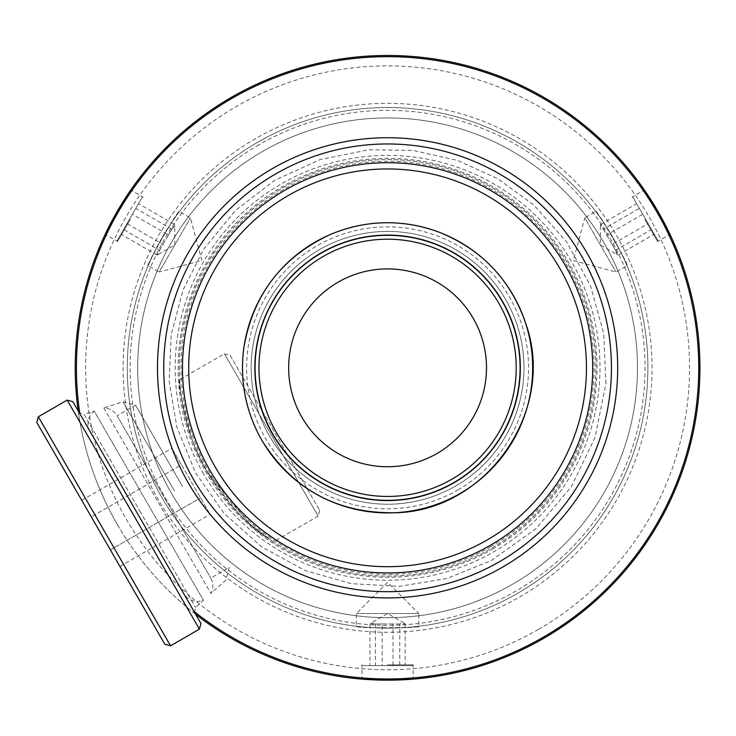 <?xml version="1.0" encoding="UTF-8"?>
<svg xmlns="http://www.w3.org/2000/svg" width="736" height="736" viewBox="0 0 736 736"><rect width="100%" height="100%" fill="white"/><g stroke="black" fill="none" stroke-linecap="round" stroke-linejoin="round"><path stroke-width="0.55" stroke-dasharray="3.68 2.76" d="M262.632 151.414A249.89 249.89 0 0 0 254.923 579.591A249.89 249.89 0 0 0 636.824 385.82A249.89 249.89 0 0 0 262.632 151.414A249.89 249.89 0 0 1 636.824 385.82A249.89 249.89 0 0 1 254.923 579.591A249.89 249.89 0 0 1 262.632 151.414A249.89 249.89 0 0 0 171.166 492.77A249.89 249.89 0 0 0 512.523 584.237A249.89 249.89 0 0 0 603.998 242.88A249.89 249.89 0 0 0 262.632 151.414A249.89 249.89 0 0 1 603.998 242.88A249.89 249.89 0 0 1 512.523 584.237A249.89 249.89 0 0 1 171.166 492.77A249.89 249.89 0 0 1 262.632 151.414M72.873 401.644L200.937 623.466M179.676 379.656C177.873 383.005 181.958 402.822 191.921 439.107C206.42 475.263 225.694 503.525 249.743 523.922L266.763 537.436C249.771 527.721 229.936 505.89 207.239 471.942C181.176 428.407 179.4 378.884 179.676 379.656L224.443 353.804L271.299 434.958L224.443 353.804L230.129 355.332L319.672 510.425L230.129 355.332M319.672 510.425L318.154 516.111L271.299 434.958L318.154 516.111L273.387 541.963L249.78 523.949L207.239 471.942A208.242 208.242 0 0 0 491.703 548.164A208.242 208.242 0 0 0 567.925 263.7A208.242 208.242 0 0 0 283.461 187.478A208.242 208.242 0 0 0 207.239 471.942M164.873 644.285L36.8 422.464M38.327 416.778L170.559 645.812M199.41 629.151L67.178 400.117M91.292 516.847L119.922 566.435L91.292 516.847L181.461 464.784L210.091 514.372L171.92 448.261L181.461 464.784L91.292 516.847M195.61 614.238L78.2 410.872L195.61 614.238A312.368 312.368 0 0 1 78.2 410.872M81.751 500.314L171.92 448.261M110.382 549.902L200.551 497.849L110.382 549.902M119.922 566.435L210.091 514.372M141.818 197.92L117.263 240.451L141.818 197.92M130.346 219.31L117.539 241.482L130.346 219.31M179.4 211.563C179.115 209.116 149.16 258.456 148.46 264.978L148.166 265.659L159.16 272.007L190.394 217.911L159.16 272.007L201.83 260.581L190.394 217.911L179.4 211.563C177.873 208.886 141.864 274.252 148.46 264.978M126.978 223.624L138.497 203.679L120.888 234.177L126.978 223.624L163.052 244.444L156.952 254.996L158.396 254.417L159.666 250.304L123.593 229.485M156.952 254.996L120.888 234.177M159.666 250.304L168.47 235.06L132.397 214.24M168.47 235.06L174.561 224.508L138.497 203.679M174.561 224.508L174.772 226.053L171.856 229.2L163.052 244.444M171.856 229.2L135.783 208.371M657.607 239.936L633.052 197.414L657.607 239.936M644.819 219.31L657.625 241.482L644.819 219.31M626.998 265.659C629.252 266.634 601.505 216.025 596.215 212.161L595.764 211.563L584.77 217.911L616.004 272.007L584.77 217.911L573.335 260.581L616.004 272.007L626.998 265.659C630.071 265.678 591.477 201.811 596.215 212.161M642.767 214.24L654.276 234.177L636.668 203.679L642.767 214.24L606.694 235.06L600.604 224.508L600.383 226.053L603.308 229.2L639.382 208.371M600.604 224.508L636.668 203.679M603.308 229.2L612.113 244.444L648.186 223.624M612.113 244.444L618.203 254.996L654.276 234.177M618.203 254.996L616.759 254.417L615.498 250.304L606.694 235.06M615.498 250.304L651.562 229.485M363.326 665.611L412.427 665.611L363.326 665.611M387.578 664.856L413.181 664.856L387.578 664.856M356.344 626.244C354.375 627.716 412.077 628.986 418.076 626.336L418.821 626.244L418.821 613.548L356.344 613.548L418.821 613.548L387.578 582.314L356.344 613.548L356.344 626.244C354.798 628.903 429.41 627.412 418.076 626.336M392.996 665.611L369.978 665.611L405.186 665.611L392.996 665.611L392.996 623.962L405.186 623.962L403.954 623.006L399.768 623.962L399.768 665.611M405.186 623.962L405.186 665.611M399.768 623.962L382.159 623.962L382.159 665.611M382.159 623.962L369.978 623.962L369.978 665.611M369.978 623.962L371.211 623.006L375.397 623.962L392.996 623.962M375.397 623.962L375.397 665.611M257.425 142.398A260.305 260.305 0 0 1 647.882 367.825A260.305 260.305 0 0 1 257.425 593.253A260.305 260.305 0 0 1 257.425 142.398A260.305 260.305 0 0 0 162.15 497.978A260.305 260.305 0 0 0 517.73 593.253A260.305 260.305 0 0 0 613.014 237.673A260.305 260.305 0 0 0 257.425 142.398M283.461 187.478A208.242 208.242 0 0 1 567.925 263.7A208.242 208.242 0 0 1 491.703 548.164A208.242 208.242 0 0 1 207.239 471.942A208.242 208.242 0 0 1 283.461 187.478M321.466 253.304A132.232 132.232 0 0 1 502.099 301.705A132.232 132.232 0 0 1 453.698 482.338A132.232 132.232 0 0 1 273.065 433.936A132.232 132.232 0 0 1 321.466 253.304A132.232 132.232 0 0 0 273.065 433.936A132.232 132.232 0 0 0 453.698 482.338A132.232 132.232 0 0 0 502.099 301.705A132.232 132.232 0 0 0 321.466 253.304A132.232 132.232 0 0 0 273.065 433.936A132.232 132.232 0 0 0 453.698 482.338A132.232 132.232 0 0 0 502.099 301.705A132.232 132.232 0 0 0 321.466 253.304M117.07 524.004A312.368 312.368 0 0 1 231.398 97.308A312.368 312.368 0 0 1 658.094 211.637A312.368 312.368 0 0 1 543.766 638.342A312.368 312.368 0 0 1 117.07 524.004M117.263 240.451L117.539 241.482L105.174 234.342C104.402 235.244 118.082 208.27 126.574 196.227L117.07 211.637M412.427 665.611L413.181 664.856L413.181 679.135C414.359 679.356 384.146 680.993 369.481 679.659L387.578 680.184M633.052 197.414L632.022 197.138L644.386 189.989C643.991 188.867 660.514 214.213 666.696 227.58L658.094 211.637M338.128 282.164A98.918 98.918 0 0 1 473.248 318.366A98.918 98.918 0 0 1 437.037 453.486A98.918 98.918 0 0 1 301.916 417.284A98.918 98.918 0 0 1 338.128 282.164M182.399 486.284L135.544 405.131L182.399 486.284M174.414 490.894L122.949 401.755L174.414 490.894M103.813 407.974L210.928 593.501L103.813 407.974A15.622 15.622 0 0 1 117.098 415.776L210.809 578.091L117.098 415.776L135.544 405.131L122.949 401.755L103.813 407.974M136.905 512.55L194.663 612.591L136.905 512.55M90.05 431.397A15.622 15.622 0 0 1 94.208 411.093L203.421 600.263L94.208 411.093L84.042 414.396L139.757 510.904L84.042 414.396L79.148 412.519M617.688 367.825A230.11 230.11 0 0 1 272.532 567.106A230.11 230.11 0 0 1 272.532 168.544A230.11 230.11 0 0 1 617.688 367.825M586.454 367.825A198.876 198.876 0 0 0 288.144 195.592A198.876 198.876 0 0 0 288.144 540.049A198.876 198.876 0 0 0 586.454 367.825M592.701 367.825A205.123 205.123 0 0 1 285.025 545.459A205.123 205.123 0 0 1 285.025 190.182A205.123 205.123 0 0 1 592.701 367.825M611.441 367.825A223.864 223.864 0 0 0 275.65 173.954A223.864 223.864 0 0 0 275.65 561.697A223.864 223.864 0 0 0 611.441 367.825M258.842 144.836A257.48 257.48 0 0 0 164.597 496.561A257.48 257.48 0 0 0 516.322 590.806A257.48 257.48 0 0 0 610.567 239.08A257.48 257.48 0 0 0 258.842 144.836M203.633 474.03A212.41 212.41 0 0 1 281.373 183.871A212.41 212.41 0 0 1 571.532 261.62A212.41 212.41 0 0 1 493.782 551.77A212.41 212.41 0 0 1 203.633 474.03M455.777 485.944A136.399 136.399 0 0 0 505.706 299.626A136.399 136.399 0 0 0 319.378 249.697A136.399 136.399 0 0 0 269.459 436.025A136.399 136.399 0 0 0 455.777 485.944A136.399 136.399 0 0 1 269.459 436.025A136.399 136.399 0 0 1 319.378 249.697A136.399 136.399 0 0 1 505.706 299.626A136.399 136.399 0 0 1 455.777 485.944M490.838 546.673A206.522 206.522 0 0 1 208.73 471.086A206.522 206.522 0 0 1 284.326 188.977A206.522 206.522 0 0 1 566.435 264.564A206.522 206.522 0 0 1 490.838 546.673M492.31 549.222A209.466 209.466 0 0 0 568.983 263.092A209.466 209.466 0 0 0 282.854 186.42A209.466 209.466 0 0 0 206.181 472.558A209.466 209.466 0 0 0 492.31 549.222M158.544 500.057A264.472 264.472 0 0 1 255.346 138.782A264.472 264.472 0 0 1 616.621 235.584A264.472 264.472 0 0 1 519.818 596.859A264.472 264.472 0 0 1 158.544 500.057M538.559 629.326A301.953 301.953 0 0 0 649.078 216.844A301.953 301.953 0 0 0 236.606 106.324A301.953 301.953 0 0 0 126.086 518.797A301.953 301.953 0 0 0 538.559 629.326M458.059 489.9A140.962 140.962 0 0 0 509.652 297.344A140.962 140.962 0 0 0 317.106 245.75A140.962 140.962 0 0 0 265.503 438.306A140.962 140.962 0 0 0 458.059 489.9M139.757 510.904L195.482 607.412L139.757 510.904M605.875 383.585L603.796 333.886L590.548 285.945L566.821 242.227L533.83 204.994L497.775 178.719L457.139 160.31L413.614 150.512L369.003 149.748L320.243 159.574L274.96 180.164L235.492 210.441L203.881 248.842L182.951 290.177L171.194 334.981L169.133 381.257L176.852 426.935L195.647 472.99L224.351 513.618L261.482 546.71L305.136 570.566L351.348 583.666L399.298 586.371L446.697 578.551L491.243 560.584L535.918 528.742L571.283 486.8L595.093 437.377L605.875 383.585M142.112 197.414L143.143 197.138L130.778 189.989M158.396 254.417L174.772 244.959L174.772 226.053M657.901 240.451L657.625 241.482L669.99 234.342M600.383 226.053L600.383 244.959L616.759 254.417M362.728 665.611L361.974 664.856L361.974 679.135M403.954 623.006L387.578 613.548L371.211 623.006M229.255 567.438L225.878 580.032L210.928 593.501C213.587 588.34 213.55 583.206 210.809 578.091L229.255 567.438M194.663 612.591L195.482 607.412L203.421 600.263L197.699 601.514C198.849 601.984 188.37 601.735 183.761 593.704"/><path stroke-width="1.1" d="M199.41 629.151L200.937 623.466L195.61 614.238A312.368 312.368 0 0 0 635.858 178.278A312.368 312.368 0 0 0 78.2 410.872L72.873 401.644L67.178 400.117L199.41 629.151L170.559 645.812L38.327 416.778L36.8 422.464L164.873 644.285L170.559 645.812M193.964 611.386L195.61 614.238A312.368 312.368 0 0 0 635.858 178.278A312.368 312.368 0 0 0 78.2 410.872L193.964 611.386A311.144 311.144 0 0 0 635.508 179.823A311.144 311.144 0 0 0 79.838 413.715M130.778 189.989L117.07 211.637L105.174 234.342M361.974 679.135L387.578 680.184L413.181 679.135M669.99 234.342L658.094 211.637L644.386 189.989M437.037 453.486A98.918 98.918 0 0 1 301.916 417.284A98.918 98.918 0 0 1 338.128 282.164A98.918 98.918 0 0 1 473.248 318.366A98.918 98.918 0 0 1 437.037 453.486M611.441 367.825A223.864 223.864 0 0 1 275.65 561.697A223.864 223.864 0 0 1 275.65 173.954A223.864 223.864 0 0 1 611.441 367.825M617.688 367.825A230.11 230.11 0 0 0 272.532 168.544A230.11 230.11 0 0 0 272.532 567.106A230.11 230.11 0 0 0 617.688 367.825M592.701 367.825A205.123 205.123 0 0 0 285.025 190.182A205.123 205.123 0 0 0 285.025 545.459A205.123 205.123 0 0 0 592.701 367.825M586.454 367.825A198.876 198.876 0 0 1 288.144 540.049A198.876 198.876 0 0 1 288.144 195.592A198.876 198.876 0 0 1 586.454 367.825M261.933 440.367A145.084 145.084 0 0 1 315.036 242.181A145.084 145.084 0 0 1 513.222 295.283A145.084 145.084 0 0 1 460.12 493.47A145.084 145.084 0 0 1 261.933 440.367M453.956 482.788A132.747 132.747 0 0 0 502.55 301.447A132.747 132.747 0 0 0 321.209 252.862A132.747 132.747 0 0 0 272.614 434.194A132.747 132.747 0 0 0 453.956 482.788M276.184 432.133A128.625 128.625 0 0 1 323.27 256.432A128.625 128.625 0 0 1 498.98 303.508A128.625 128.625 0 0 1 451.895 479.219A128.625 128.625 0 0 1 276.184 432.133M67.178 400.117L38.327 416.778M261.896 440.386C245.64 411.636 239.605 380.889 243.8 348.128C252.88 294.676 282.063 256.643 331.347 234.039C366.666 219.733 402.279 218.988 438.168 231.803C481.749 249.127 511.042 280.002 526.065 324.429C556.48 410.568 486.524 511.226 395.177 512.753C337.198 513.599 292.772 489.477 261.896 440.386"/></g></svg>
